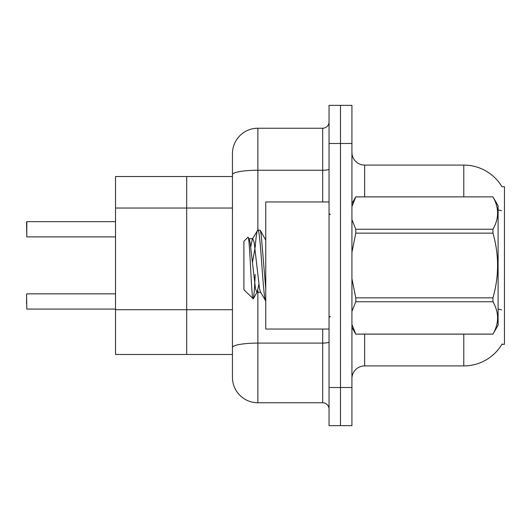 <?xml version="1.0" encoding="UTF-8"?>
<svg xmlns="http://www.w3.org/2000/svg" width="531" height="531" viewBox="0 0 531 531"><rect width="100%" height="100%" fill="white"/><g stroke="black" fill="none" stroke-linecap="round" stroke-linejoin="round"><path stroke-width="0.8" d="M232.452 354.469L186.7 354.469L186.7 176.531L115.519 176.531L115.519 354.469L186.7 354.469L186.7 176.531L232.452 176.531L232.452 167.63L232.452 199.138M502.153 343.922A44.485 44.485 0 0 1 463.775 365.912A44.485 44.485 0 0 0 501.928 344.3L504.45 344.3L504.45 186.7L501.928 186.7A44.485 44.485 0 0 0 463.775 165.088L364.638 165.088A12.711 12.711 0 0 1 351.927 152.377A12.711 12.711 0 0 0 364.638 165.088L364.638 196.868M351.927 378.623A12.711 12.711 0 0 1 364.638 365.912L463.775 365.912L463.775 334.132M340.49 387.517L340.49 425.65L351.927 425.65L351.927 387.517L340.49 387.517L340.49 425.65L329.047 425.65L329.047 387.517L340.49 387.517L340.49 143.483L340.49 387.517M329.047 387.517L329.047 105.35L340.49 105.35L340.49 143.483L340.49 105.35L351.927 105.35L351.927 387.517M463.775 196.868L463.775 165.088A44.485 44.485 0 0 1 502.021 186.852A44.485 44.485 0 0 0 463.775 165.088A44.485 44.485 0 0 1 501.928 186.7M257.874 290.191L257.874 402.77A25.422 25.422 0 0 1 232.452 377.349L232.452 153.651A25.422 25.422 0 0 1 257.874 128.23L322.695 128.23A6.352 6.352 0 0 0 329.047 121.878M329.047 105.35L340.49 105.35M257.874 402.77L322.695 402.77L322.695 329.047M232.452 351.927L232.452 318.613M329.047 409.122A6.352 6.352 0 0 0 322.695 402.77M26.55 304.011L26.55 298.926M26.55 226.737L26.802 221.659L115.519 221.659M26.802 221.659L26.802 236.899L26.55 221.912M26.55 294.101L26.802 309.088L115.519 309.088M329.047 201.953L265.752 201.953L265.752 329.047L329.047 329.047M351.927 203.559L355.797 196.868L492.96 196.868L498.098 205.762L498.098 325.237L492.96 334.099C499.113 323.359 499.113 312.573 492.96 301.747L355.797 301.747L351.927 311.392M492.96 196.868L355.797 196.901L351.927 206.552M351.927 219.635L355.797 229.253L492.96 229.253C499.113 218.513 499.113 207.734 492.96 196.901M492.96 229.253L492.96 233.149L355.797 233.149L351.927 252.384M351.927 278.622L355.797 297.851L492.96 297.851C499.113 276.226 499.113 254.661 492.96 233.149M492.96 297.851L492.96 301.747M351.927 327.441L355.797 334.132L492.96 334.132M351.927 324.481L355.797 334.132M355.797 297.851L355.797 301.747M355.797 229.253L355.797 233.149M265.752 300.951L260.416 291.891L259.526 288.685L254.143 242.315L252.796 238.724L252.344 239.109L250.778 246.742M265.912 301.011C263.217 303.228 260.535 227.772 257.84 229.989L260.21 230.288L265.752 240.098M265.752 288.804L261.206 234.748L260.21 230.288M255.192 247.287C256.075 236.142 256.958 230.381 257.84 229.989L252.344 239.109M260.867 292.276L256.831 292.276L255.491 288.685L250.108 242.315L249.218 239.109L247.917 237.264L243.895 241.286L243.895 289.714L253.267 298.774L257.289 291.891L258.849 284.258M247.917 237.264C249.782 234.37 251.455 299.955 253.035 298.853C253.758 298.528 254.482 290.404 255.192 274.474M255.013 248.236L252.497 262.175M355.797 334.099L492.96 334.099M249.218 239.109L248.76 238.724L252.796 238.724M232.452 309.719L115.519 309.719M232.452 208.039L115.519 208.039M364.638 334.132L364.638 365.912M501.516 210.741A44.485 7.726 180 0 0 498.098 209.911M501.656 309.912A44.485 7.726 180 0 0 498.098 309.049M351.927 143.483L329.047 143.483M329.047 341.997A6.352 1.102 0 0 1 322.695 343.099L257.874 343.099A25.422 4.414 180 0 0 232.452 347.513M257.874 128.23L257.874 170.245L322.695 170.245L322.695 128.23M232.452 174.659A25.422 4.414 180 0 1 257.874 170.245L257.874 229.989M322.695 201.953L322.695 170.245A6.352 1.102 0 0 0 329.047 169.137M26.802 293.842L115.519 293.842M26.802 236.899L115.519 236.899M330.322 214.657L329.047 213.389M330.322 316.343L329.047 317.611M265.135 238.724L265.752 238.724"/></g></svg>
